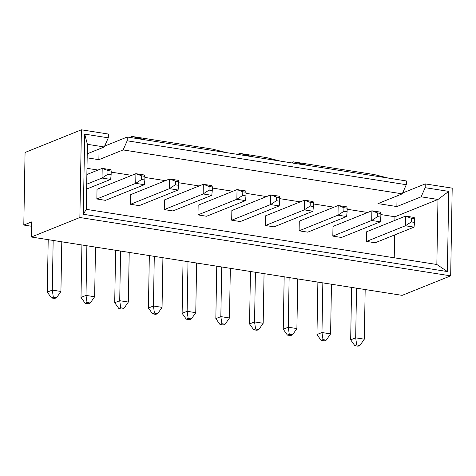 <?xml version="1.0" encoding="UTF-8"?>
<svg xmlns="http://www.w3.org/2000/svg" width="476" height="476" viewBox="0 0 476 476"><rect width="100%" height="100%" fill="white"/><g stroke="black" fill="none" stroke-linecap="round" stroke-linejoin="round"><path stroke-width="0.71" d="M118.863 308.561L122.1 309.073L123.974 308.317L120.743 307.805L118.863 308.561L114.71 302.718L115.62 250.281M114.71 302.718L119.714 300.701L120.583 251.06M120.743 307.805L119.714 300.701L128.341 302.064L129.21 252.417M128.341 302.064L123.974 308.317M85.156 303.26L88.387 303.765L90.267 303.01L87.031 302.504L85.156 303.26L80.997 297.411L81.914 244.973M80.997 297.411L86.007 295.4L86.87 245.753M87.031 302.504L86.007 295.4L94.635 296.756L95.503 247.115M94.635 296.756L90.267 303.01M51.444 297.952L54.681 298.464L56.561 297.708L53.324 297.197L51.444 297.952L47.291 292.109L48.201 239.672M47.291 292.109L52.295 290.098L53.163 240.451M53.324 297.197L52.295 290.098L60.922 291.455L61.791 241.808M60.922 291.455L56.561 297.708M354.828 345.683L358.065 346.195L359.945 345.439L356.708 344.933L354.828 345.683L350.675 339.84L351.591 287.403M350.675 339.84L355.679 337.829L356.548 288.182M356.708 344.933L355.679 337.829L364.313 339.186L365.175 289.539M364.313 339.186L359.945 345.439M321.122 340.382L324.358 340.893L326.233 340.138L322.996 339.626L321.122 340.382L316.962 334.539L317.879 282.101M316.962 334.539L321.972 332.522L322.835 282.881M322.996 339.626L321.972 332.522L330.6 333.884L331.469 284.237M330.6 333.884L326.233 340.138M287.409 335.08L290.646 335.586L292.526 334.83L289.289 334.325L287.409 335.08L283.256 329.237L284.172 276.794M283.256 329.237L288.26 327.22L289.128 277.573M289.289 334.325L288.26 327.22L296.893 328.577L297.756 278.936M296.893 328.577L292.526 334.83M253.702 329.773L256.939 330.284L258.813 329.529L255.576 329.017L253.702 329.773L249.543 323.93L250.459 271.493M249.543 323.93L254.553 321.919L255.416 272.272M255.576 329.017L254.553 321.919L263.18 323.275L264.049 273.629M263.18 323.275L258.813 329.529M219.989 324.471L223.226 324.983L225.106 324.227L221.87 323.716L219.989 324.471L215.836 318.628L216.753 266.191M215.836 318.628L220.84 316.611L221.709 266.971M221.87 323.716L220.84 316.611L229.474 317.974L230.336 268.327M229.474 317.974L225.106 324.227M31.547 226.261L23.8 225.047L25.067 152.457L81.396 129.805L108.361 134.048L108.296 137.826L104.256 146.965L87.4 144.311L86.263 209.339L436.843 264.495L437.979 199.468L421.123 196.814L396.871 206.566L377.992 203.597L402.244 193.845L123.129 149.934L98.877 159.686L87.162 157.842M81.396 129.805L79.867 217.514L450.671 275.854L452.2 188.145L425.235 183.903L425.169 187.681L448.761 191.394L447.363 271.546L83.3 214.265L84.698 134.119L108.296 137.826M266.542 157.61L239.577 153.367L253.315 156.854L280.281 161.096L266.542 157.61M237.821 154.414L239.577 153.367M129.948 137.445L131.703 136.398L145.442 139.885L226.344 152.612L212.605 149.125L131.703 136.398M450.671 275.854L402.16 295.358L31.362 237.018L31.624 221.899L23.8 225.047M31.362 237.018L79.867 217.514M291.752 162.899L293.508 161.852L307.252 165.339L388.154 178.066L374.416 174.585L293.508 161.852M104.631 146.108L127.241 137.017L127.175 140.801L406.29 184.712L402.244 193.845M388.154 178.066L406.355 180.934L406.29 184.712M307.252 165.339L280.281 161.096M253.315 156.854L226.344 152.612M127.241 137.017L145.442 139.885M402.625 192.994L425.235 183.903M87.233 153.808L104.256 146.965M394.884 220.4L394.949 216.77L380.865 214.557M367.686 212.48L347.153 209.25M333.973 207.179L313.446 203.948M300.267 201.872L279.733 198.647M266.554 196.57L246.027 193.339M232.847 191.269L212.314 188.038M199.135 185.961L178.607 182.736M165.428 180.66L144.894 177.429M131.715 175.358L111.188 172.128M98.008 170.051L86.983 168.32M394.949 216.77L437.979 199.468L448.761 191.394M394.235 257.79L394.634 234.942M366.532 241.415L405.415 225.779L405.582 216.098L366.698 231.735L366.532 241.415L375.159 242.772L414.043 227.135L405.415 225.779L411.294 221.923L414.531 222.429L414.59 218.799L411.353 218.294L411.294 221.923M332.819 236.114L371.702 220.477L371.875 210.797L332.992 226.433L332.819 236.114L341.453 237.47L380.336 221.834L371.702 220.477L377.581 216.616L380.818 217.127L380.883 213.498L377.647 212.986L377.581 216.616M299.112 230.806L337.996 215.17L338.162 205.495L299.279 221.132L299.112 230.806L307.74 232.163L346.623 216.532L337.996 215.17L343.874 211.314L347.111 211.82L347.171 208.19L343.934 207.685L343.874 211.314M265.4 225.505L304.283 209.868L304.456 200.188L265.572 215.824L265.4 225.505L274.033 226.862L312.916 211.225L304.283 209.868L310.162 206.013L313.398 206.519L313.464 202.889L310.227 202.383L310.162 206.013M231.693 220.204L270.576 204.567L270.743 194.886L231.86 210.523L231.693 220.204L240.32 221.56L279.204 205.924L270.576 204.567L276.455 200.705L279.692 201.217L279.751 197.588L276.514 197.076L276.455 200.705M242.808 191.774L237.036 189.585L198.153 205.221L197.98 214.896L206.614 216.253L245.497 200.622L236.864 199.26L237.036 189.585L245.664 190.941L246.044 192.28L242.808 191.774L242.742 195.404L245.979 195.91L246.044 192.28M209.101 186.467L203.323 184.277L164.44 199.914L164.274 209.595L172.901 210.951L211.784 195.315L203.157 193.958L203.323 184.277L211.957 185.64L212.332 186.979L209.101 186.467L209.035 190.097L212.272 190.608L212.332 186.979M130.567 204.287L169.444 188.657L169.617 178.976L130.733 194.613L130.567 204.287L139.194 205.65L178.078 190.013L169.444 188.657L175.323 184.795L178.56 185.307L178.625 181.677L175.388 181.166L175.323 184.795M96.854 198.986L135.737 183.349L135.904 173.675L97.021 189.305L96.854 198.986L105.482 200.342L144.365 184.706L135.737 183.349L141.616 179.494L144.853 179.999L144.918 176.37L141.681 175.864L141.616 179.494M123.129 149.934L127.175 140.801M99.062 149.047L98.877 159.686M421.123 196.814L425.169 187.681M397.055 195.934L396.871 206.566M447.363 271.546L436.843 264.495M83.3 214.265L86.263 209.339M84.698 134.119L87.4 144.311M188.157 318.414L186.283 319.17L182.124 313.321L187.133 311.31L195.761 312.667L191.394 318.92L188.157 318.414L187.133 311.31L188.002 261.663M186.283 319.17L189.519 319.676L191.394 318.92M182.124 313.321L183.04 260.884M195.761 312.667L196.63 263.026M197.98 214.896L236.864 199.26L242.742 195.404M245.979 195.91L245.497 200.622M154.45 313.107L152.57 313.863L148.417 308.02L153.421 306.008L162.054 307.365L157.687 313.619L154.45 313.107L153.421 306.008L154.289 256.362M152.57 313.863L155.807 314.374L157.687 313.619M148.417 308.02L149.333 255.582M162.054 307.365L162.917 257.718M164.274 209.595L203.157 193.958L209.035 190.097M212.272 190.608L211.784 195.315M279.692 201.217L279.204 205.924M279.751 197.588L279.376 196.243L270.743 194.886L276.514 197.076M313.398 206.519L312.916 211.225M313.464 202.889L313.083 201.55L304.456 200.188L310.227 202.383M347.111 211.82L346.623 216.532M347.171 208.19L346.79 206.852L338.162 205.495L343.934 207.685M380.818 217.127L380.336 221.834M380.883 213.498L380.502 212.153L371.875 210.797L377.647 212.986M414.531 222.429L414.043 227.135M414.59 218.799L414.209 217.461L405.582 216.098L411.353 218.294M111.14 174.698L111.206 171.068L107.969 170.557L107.909 174.186L111.14 174.698L110.658 179.404L102.031 178.048L107.909 174.186M111.206 171.068L110.825 169.724L102.197 168.367L107.969 170.557M86.703 184.212L102.031 178.048L102.197 168.367L86.87 174.531M86.62 189.073L110.658 179.404M144.853 179.999L144.365 184.706M144.918 176.37L144.537 175.031L135.904 173.675L141.681 175.864M178.56 185.307L178.078 190.013M178.625 181.677L178.244 180.333L169.617 178.976L175.388 181.166"/></g></svg>
